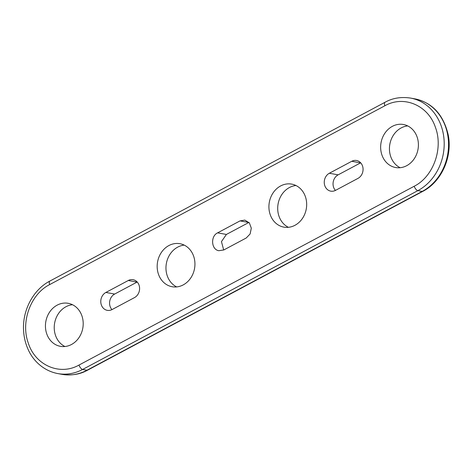 <?xml version="1.0" encoding="UTF-8"?>
<svg xmlns="http://www.w3.org/2000/svg" width="472" height="472" viewBox="0 0 472 472"><rect width="100%" height="100%" fill="white"/><g stroke="black" fill="none" stroke-linecap="round" stroke-linejoin="round"><path stroke-width="0.71" d="M218.837 250.709L223.828 249.948L246.242 237.988L250.119 233.959L251.31 228.194L249.358 222.908L244.826 220.1L240.024 220.896L217.604 232.855C210.335 236.189 211.261 249.641 218.837 250.709M248.945 222.424L226.395 234.448L221.462 241.617L223.693 250.012M111.958 309.62A9.499 8.16 100.3 0 1 114.661 294.05L105.87 292.457A9.499 8.16 -79.7 0 0 100.801 302.251A9.499 8.16 -79.7 0 0 107.103 310.31A9.499 8.16 -79.7 0 0 107.286 310.346A9.499 8.16 -79.7 0 0 112.088 309.549L134.508 297.59A9.499 8.16 -79.7 0 0 139.576 287.796A9.499 8.16 -79.7 0 0 133.275 279.737A9.499 8.16 -79.7 0 0 133.092 279.701A9.499 8.16 -79.7 0 0 128.29 280.498L137.075 282.091A9.499 8.16 100.3 0 1 137.21 282.02M360.549 162.887L338.129 174.846L329.338 173.253A9.499 8.16 -79.7 0 0 324.276 183.047A9.499 8.16 -79.7 0 0 330.571 191.107A9.499 8.16 -79.7 0 0 330.76 191.142A9.499 8.16 -79.7 0 0 335.562 190.346L357.977 178.387A9.499 8.16 -79.7 0 0 363.045 168.593A9.499 8.16 -79.7 0 0 356.749 160.533A9.499 8.16 -79.7 0 0 356.561 160.498A9.499 8.16 -79.7 0 0 351.758 161.294L360.549 162.887A9.499 8.16 100.3 0 1 360.679 162.816M183.219 284.899A21.865 18.78 -79.7 0 0 190.658 250.532A21.865 18.78 -79.7 0 0 179.956 243.711A21.865 18.78 -79.7 0 0 168.893 245.546A21.865 18.78 -79.7 0 0 161.453 279.914A21.865 18.78 -79.7 0 0 172.156 286.734A21.865 18.78 -79.7 0 0 183.219 284.899M176.664 286.917A21.865 18.78 100.3 0 1 170.244 281.507A21.865 18.78 100.3 0 1 177.684 247.139A21.865 18.78 100.3 0 1 184.239 245.121M294.953 225.297A21.865 18.78 -79.7 0 0 302.393 190.93A21.865 18.78 -79.7 0 0 291.69 184.109A21.865 18.78 -79.7 0 0 280.633 185.944A21.865 18.78 -79.7 0 0 273.194 220.312A21.865 18.78 -79.7 0 0 283.89 227.132A21.865 18.78 -79.7 0 0 294.953 225.297M288.398 227.309A21.865 18.78 100.3 0 1 281.985 221.905A21.865 18.78 100.3 0 1 289.419 187.537A21.865 18.78 100.3 0 1 295.973 185.52M406.687 165.696A21.865 18.78 -79.7 0 0 414.127 131.328A21.865 18.78 -79.7 0 0 403.43 124.502A21.865 18.78 -79.7 0 0 392.368 126.343A21.865 18.78 -79.7 0 0 384.928 160.71A21.865 18.78 -79.7 0 0 395.63 167.53A21.865 18.78 -79.7 0 0 406.687 165.696M400.138 167.707A21.865 18.78 100.3 0 1 393.719 162.303A21.865 18.78 100.3 0 1 401.159 127.936A21.865 18.78 100.3 0 1 407.714 125.918M71.484 344.501A21.865 18.78 -79.7 0 0 78.918 310.133A21.865 18.78 -79.7 0 0 68.222 303.313A21.865 18.78 -79.7 0 0 57.159 305.148A21.865 18.78 -79.7 0 0 49.719 339.516A21.865 18.78 -79.7 0 0 60.422 346.336A21.865 18.78 -79.7 0 0 71.484 344.501M64.929 346.519A21.865 18.78 100.3 0 1 58.51 341.108A21.865 18.78 100.3 0 1 65.95 306.741A21.865 18.78 100.3 0 1 72.505 304.723M329.338 173.253L351.758 161.294M335.427 190.411A9.499 8.16 100.3 0 1 338.129 174.846M105.87 292.457L128.29 280.498M137.075 282.091L114.661 294.05M78.971 365.068C59.726 376.036 35.111 365.234 28.19 342.796C20.556 321.662 30.727 294.044 49.678 284.587L384.881 105.769C403.855 94.978 428.122 105.28 435.367 127.204C443.527 148.426 433.39 176.664 414.174 186.263L78.971 365.068A4.419 1.87 61.9 0 0 81.921 369.157A4.419 1.87 61.9 0 0 82.641 369.446L417.85 190.641A49.135 42.209 -79.7 0 0 437.674 170.233A49.135 42.209 -79.7 0 0 410.516 98.07L414.858 98.86A49.135 42.209 100.3 0 1 442.016 171.023A49.135 42.209 100.3 0 1 422.186 191.425A4.419 1.87 61.9 0 0 422.818 191.349L87.615 370.16A4.419 1.87 61.9 0 1 86.978 370.237L422.186 191.425L417.85 190.641A4.419 1.87 61.9 0 1 417.13 190.346A4.419 1.87 61.9 0 1 414.174 186.263M49.861 281.064A4.419 1.87 61.9 0 0 49.82 281.088C33.093 289.719 22.137 310.753 23.6 330.949C23.989 337.209 25.382 343.109 27.789 348.661C32.438 359.918 42.952 370.75 57.785 373.576L62.121 374.367A49.135 42.209 -79.7 0 0 86.978 370.237L82.641 369.446A49.135 42.209 100.3 0 1 57.785 373.576L57.785 373.576A49.135 42.209 100.3 0 1 56.823 373.387M384.881 105.769A4.419 1.87 -118.1 0 1 385.028 102.276L49.82 281.088A4.419 1.87 61.9 0 0 49.678 284.587M410.516 98.07C400.993 96.671 392.498 98.076 385.028 102.276A4.419 1.87 -118.1 0 1 385.069 102.259M240.024 220.896L248.815 222.489M226.395 234.448L217.604 232.855M62.121 374.367C71.667 375.741 80.163 374.337 87.615 370.16M414.858 98.855C432.322 102.607 443.462 114.666 448.258 135.039C452.607 156.899 441.456 181.826 422.818 191.349"/></g></svg>
